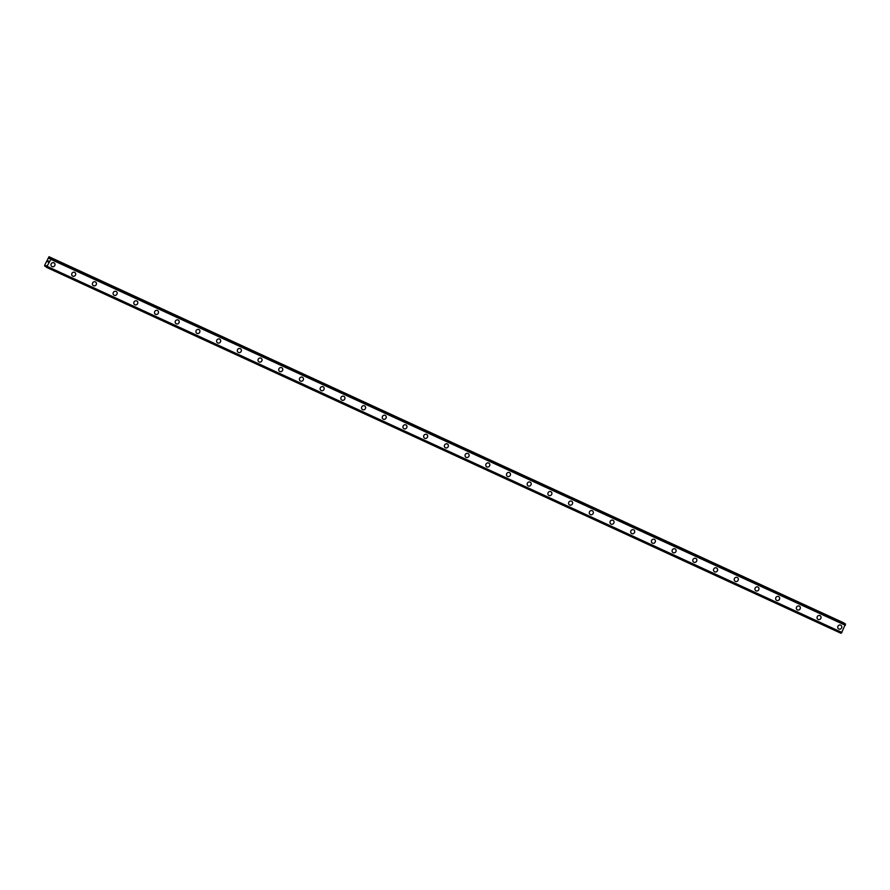 <?xml version="1.0" encoding="UTF-8"?>
<svg xmlns="http://www.w3.org/2000/svg" width="890" height="890" viewBox="0 0 890 890"><rect width="100%" height="100%" fill="white"/><g stroke="black" fill="none" stroke-linecap="round" stroke-linejoin="round"><path stroke-width="1.33" d="M54.168 262.928A2.136 1.991 -56.9 0 1 52.076 266.633A2.136 1.991 -56.9 0 1 51.264 263.752A2.136 1.991 -56.9 0 1 54.168 262.928A2.136 1.991 -56.9 0 1 52.076 266.633A2.136 1.991 -56.9 0 1 51.843 266.511M74.871 272.462A2.136 1.991 -56.9 0 1 72.78 276.167A2.136 1.991 -56.9 0 1 71.968 273.286A2.136 1.991 -56.9 0 1 74.871 272.462A2.136 1.991 -56.9 0 1 72.78 276.167A2.136 1.991 -56.9 0 1 72.546 276.045M95.575 281.997A2.136 1.991 -56.9 0 1 93.483 285.712A2.136 1.991 -56.9 0 1 92.671 282.831A2.136 1.991 -56.9 0 1 95.575 281.997A2.136 1.991 -56.9 0 1 93.483 285.712A2.136 1.991 -56.9 0 1 93.25 285.579M116.278 291.531A2.136 1.991 -56.9 0 1 114.187 295.246A2.136 1.991 -56.9 0 1 113.375 292.365A2.136 1.991 -56.9 0 1 116.278 291.531A2.136 1.991 -56.9 0 1 114.187 295.246A2.136 1.991 -56.9 0 1 113.953 295.113M136.982 301.076A2.136 1.991 -56.9 0 1 134.891 304.781A2.136 1.991 -56.9 0 1 134.078 301.899A2.136 1.991 -56.9 0 1 136.982 301.076A2.136 1.991 -56.9 0 1 134.891 304.781A2.136 1.991 -56.9 0 1 134.657 304.647M157.686 310.61A2.136 1.991 -56.9 0 1 155.594 314.315A2.136 1.991 -56.9 0 1 154.782 311.433A2.136 1.991 -56.9 0 1 157.686 310.61A2.136 1.991 -56.9 0 1 155.594 314.315A2.136 1.991 -56.9 0 1 155.361 314.181M178.389 320.144A2.136 1.991 -56.9 0 1 176.298 323.849A2.136 1.991 -56.9 0 1 175.486 320.967A2.136 1.991 -56.9 0 1 178.389 320.144A2.136 1.991 -56.9 0 1 176.298 323.849A2.136 1.991 -56.9 0 1 176.064 323.726M199.093 329.678A2.136 1.991 -56.9 0 1 197.002 333.383A2.136 1.991 -56.9 0 1 196.189 330.502A2.136 1.991 -56.9 0 1 199.093 329.678A2.136 1.991 -56.9 0 1 197.002 333.383A2.136 1.991 -56.9 0 1 196.768 333.261M219.797 339.212A2.136 1.991 -56.9 0 1 217.705 342.928A2.136 1.991 -56.9 0 1 216.893 340.036A2.136 1.991 -56.9 0 1 219.797 339.212A2.136 1.991 -56.9 0 1 217.705 342.928A2.136 1.991 -56.9 0 1 217.471 342.795M240.5 348.747A2.136 1.991 -56.9 0 1 238.409 352.462A2.136 1.991 -56.9 0 1 237.597 349.581A2.136 1.991 -56.9 0 1 240.5 348.747A2.136 1.991 -56.9 0 1 238.409 352.462A2.136 1.991 -56.9 0 1 238.175 352.329M261.204 358.292A2.136 1.991 -56.9 0 1 259.112 361.996A2.136 1.991 -56.9 0 1 258.3 359.115A2.136 1.991 -56.9 0 1 261.215 358.292A2.136 1.991 -56.9 0 1 259.112 361.996A2.136 1.991 -56.9 0 1 258.879 361.863M281.908 367.826A2.136 1.991 -56.9 0 1 279.816 371.531A2.136 1.991 -56.9 0 1 279.004 368.649A2.136 1.991 -56.9 0 1 281.919 367.826A2.136 1.991 -56.9 0 1 279.816 371.531A2.136 1.991 -56.9 0 1 279.582 371.397M302.622 377.36A2.136 1.991 -56.9 0 1 300.52 381.065A2.136 1.991 -56.9 0 1 299.707 378.183A2.136 1.991 -56.9 0 1 302.622 377.36A2.136 1.991 -56.9 0 1 300.52 381.065A2.136 1.991 -56.9 0 1 300.286 380.942M323.326 386.894A2.136 1.991 -56.9 0 1 321.223 390.599A2.136 1.991 -56.9 0 1 320.411 387.717A2.136 1.991 -56.9 0 1 323.326 386.894A2.136 1.991 -56.9 0 1 321.223 390.599A2.136 1.991 -56.9 0 1 320.99 390.476M344.03 396.428A2.136 1.991 -56.9 0 1 341.927 400.144A2.136 1.991 -56.9 0 1 341.115 397.252A2.136 1.991 -56.9 0 1 344.03 396.428A2.136 1.991 -56.9 0 1 341.938 400.144A2.136 1.991 -56.9 0 1 341.693 400.011M364.733 405.962A2.136 1.991 -56.9 0 1 362.642 409.678A2.136 1.991 -56.9 0 1 361.818 406.797A2.136 1.991 -56.9 0 1 364.733 405.962A2.136 1.991 -56.9 0 1 362.642 409.678A2.136 1.991 -56.9 0 1 362.397 409.545M385.437 415.508A2.136 1.991 -56.9 0 1 383.345 419.212A2.136 1.991 -56.9 0 1 382.522 416.331A2.136 1.991 -56.9 0 1 385.437 415.508A2.136 1.991 -56.9 0 1 383.345 419.212A2.136 1.991 -56.9 0 1 383.101 419.079M406.14 425.042A2.136 1.991 -56.9 0 1 404.049 428.746A2.136 1.991 -56.9 0 1 403.226 425.865A2.136 1.991 -56.9 0 1 406.14 425.042A2.136 1.991 -56.9 0 1 404.049 428.746A2.136 1.991 -56.9 0 1 403.804 428.613M426.844 434.576A2.136 1.991 -56.9 0 1 424.753 438.281A2.136 1.991 -56.9 0 1 423.929 435.399A2.136 1.991 -56.9 0 1 426.844 434.576A2.136 1.991 -56.9 0 1 424.753 438.281A2.136 1.991 -56.9 0 1 424.508 438.158M447.548 444.11A2.136 1.991 -56.9 0 1 445.456 447.815A2.136 1.991 -56.9 0 1 444.633 444.933A2.136 1.991 -56.9 0 1 447.548 444.11A2.136 1.991 -56.9 0 1 445.456 447.815A2.136 1.991 -56.9 0 1 445.211 447.692M468.251 453.644A2.136 1.991 -56.9 0 1 466.16 457.36A2.136 1.991 -56.9 0 1 465.337 454.467A2.136 1.991 -56.9 0 1 468.251 453.644A2.136 1.991 -56.9 0 1 466.16 457.36A2.136 1.991 -56.9 0 1 465.915 457.226M488.955 463.178A2.136 1.991 -56.9 0 1 486.863 466.894A2.136 1.991 -56.9 0 1 486.051 464.013A2.136 1.991 -56.9 0 1 488.955 463.178A2.136 1.991 -56.9 0 1 486.863 466.894A2.136 1.991 -56.9 0 1 486.63 466.761M509.659 472.724A2.136 1.991 -56.9 0 1 507.567 476.428A2.136 1.991 -56.9 0 1 506.755 473.547A2.136 1.991 -56.9 0 1 509.659 472.724A2.136 1.991 -56.9 0 1 507.567 476.428A2.136 1.991 -56.9 0 1 507.333 476.295M530.362 482.258A2.136 1.991 -56.9 0 1 528.271 485.962A2.136 1.991 -56.9 0 1 527.459 483.081A2.136 1.991 -56.9 0 1 530.362 482.258A2.136 1.991 -56.9 0 1 528.271 485.962A2.136 1.991 -56.9 0 1 528.037 485.829M551.066 491.792A2.136 1.991 -56.9 0 1 548.974 495.496A2.136 1.991 -56.9 0 1 548.162 492.615A2.136 1.991 -56.9 0 1 551.066 491.792A2.136 1.991 -56.9 0 1 548.974 495.496A2.136 1.991 -56.9 0 1 548.741 495.363M571.769 501.326A2.136 1.991 -56.9 0 1 569.678 505.031A2.136 1.991 -56.9 0 1 568.866 502.149A2.136 1.991 -56.9 0 1 571.769 501.326A2.136 1.991 -56.9 0 1 569.678 505.031A2.136 1.991 -56.9 0 1 569.444 504.908M592.473 510.86A2.136 1.991 -56.9 0 1 590.381 514.576A2.136 1.991 -56.9 0 1 589.569 511.683A2.136 1.991 -56.9 0 1 592.473 510.86A2.136 1.991 -56.9 0 1 590.381 514.576A2.136 1.991 -56.9 0 1 590.148 514.442M613.177 520.394A2.136 1.991 -56.9 0 1 611.085 524.11A2.136 1.991 -56.9 0 1 610.273 521.229A2.136 1.991 -56.9 0 1 613.177 520.394A2.136 1.991 -56.9 0 1 611.085 524.11A2.136 1.991 -56.9 0 1 610.852 523.976M633.88 529.939A2.136 1.991 -56.9 0 1 631.789 533.644A2.136 1.991 -56.9 0 1 630.977 530.763A2.136 1.991 -56.9 0 1 633.88 529.939A2.136 1.991 -56.9 0 1 631.789 533.644A2.136 1.991 -56.9 0 1 631.555 533.51M654.584 539.474A2.136 1.991 -56.9 0 1 652.492 543.178A2.136 1.991 -56.9 0 1 651.68 540.297A2.136 1.991 -56.9 0 1 654.584 539.474A2.136 1.991 -56.9 0 1 652.492 543.178A2.136 1.991 -56.9 0 1 652.259 543.045M675.288 549.008A2.136 1.991 -56.9 0 1 673.196 552.712A2.136 1.991 -56.9 0 1 672.384 549.831A2.136 1.991 -56.9 0 1 675.288 549.008A2.136 1.991 -56.9 0 1 673.196 552.712A2.136 1.991 -56.9 0 1 672.962 552.579M695.991 558.542A2.136 1.991 -56.9 0 1 693.9 562.246A2.136 1.991 -56.9 0 1 693.087 559.365A2.136 1.991 -56.9 0 1 696.002 558.542A2.136 1.991 -56.9 0 1 693.9 562.246A2.136 1.991 -56.9 0 1 693.666 562.124M716.695 568.076A2.136 1.991 -56.9 0 1 714.603 571.792A2.136 1.991 -56.9 0 1 713.791 568.899A2.136 1.991 -56.9 0 1 716.706 568.076A2.136 1.991 -56.9 0 1 714.603 571.792A2.136 1.991 -56.9 0 1 714.37 571.658M737.41 577.61A2.136 1.991 -56.9 0 1 735.307 581.326A2.136 1.991 -56.9 0 1 734.495 578.444A2.136 1.991 -56.9 0 1 737.41 577.61A2.136 1.991 -56.9 0 1 735.307 581.326A2.136 1.991 -56.9 0 1 735.073 581.192M758.113 587.155A2.136 1.991 -56.9 0 1 756.01 590.86A2.136 1.991 -56.9 0 1 755.198 587.979A2.136 1.991 -56.9 0 1 758.113 587.155A2.136 1.991 -56.9 0 1 756.01 590.86A2.136 1.991 -56.9 0 1 755.777 590.726M778.817 596.689A2.136 1.991 -56.9 0 1 776.714 600.394A2.136 1.991 -56.9 0 1 775.902 597.513A2.136 1.991 -56.9 0 1 778.817 596.689A2.136 1.991 -56.9 0 1 776.725 600.394A2.136 1.991 -56.9 0 1 776.481 600.26M799.52 606.223A2.136 1.991 -56.9 0 1 797.429 609.928A2.136 1.991 -56.9 0 1 796.606 607.047A2.136 1.991 -56.9 0 1 799.52 606.223A2.136 1.991 -56.9 0 1 797.429 609.928A2.136 1.991 -56.9 0 1 797.184 609.795M820.224 615.758A2.136 1.991 -56.9 0 1 818.133 619.462A2.136 1.991 -56.9 0 1 817.309 616.581A2.136 1.991 -56.9 0 1 820.224 615.758A2.136 1.991 -56.9 0 1 818.133 619.462A2.136 1.991 -56.9 0 1 817.888 619.34M840.928 625.292A2.136 1.991 -56.9 0 1 838.836 629.008A2.136 1.991 -56.9 0 1 838.013 626.115A2.136 1.991 -56.9 0 1 840.928 625.292A2.136 1.991 -56.9 0 1 838.836 629.008A2.136 1.991 -56.9 0 1 838.591 628.874M843.965 623.189L49.006 256.721L49.339 258.567L50.975 258.011L50.852 259.346L46.469 267.334L46.325 265.62L44.912 266.31L44.6 265.398L49.006 256.721M845.244 623.79L50.975 258.011M47.148 266.744L841.629 632.69L845.5 623.946M845.411 624.891L50.886 258.945L845.411 624.891M841.562 632.668L841.061 633.213L46.536 267.267M840.994 633.279L46.469 267.334L841.061 633.213M48.561 261.237L48.194 261.994L48.561 261.237M48.127 260.959L47.76 261.716L48.127 260.959M48.149 260.837L48.227 262.016M845.366 625.292L50.852 259.346M841.918 632.445L47.393 266.511M843.931 622.933L49.406 256.988M843.976 623.111L49.451 257.166M49.873 258.645L49.306 258.378M845.489 624.046L50.964 258.111M845.411 624.925L50.897 258.99M46.325 266.844L45.056 266.255"/></g></svg>
